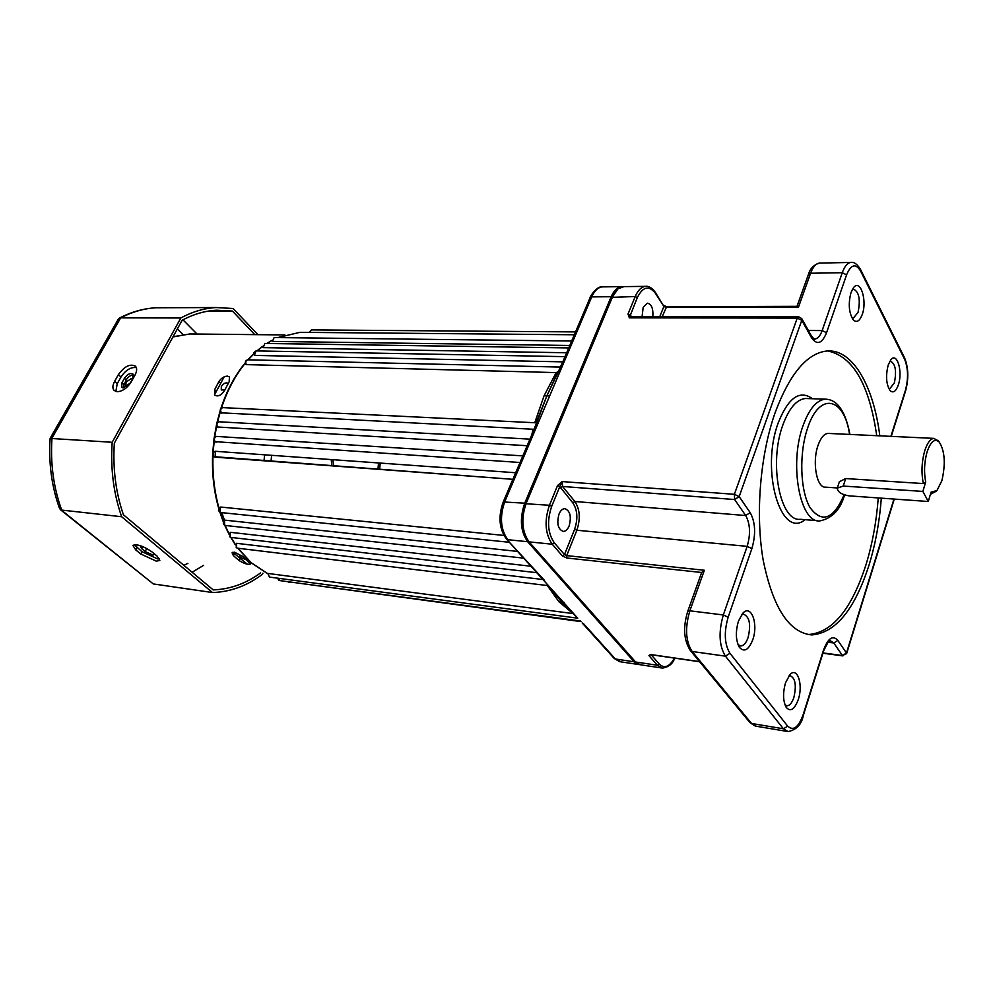 <?xml version="1.0" encoding="UTF-8"?>
<svg xmlns="http://www.w3.org/2000/svg" width="994" height="994" viewBox="0 0 994 994"><rect width="100%" height="100%" fill="white"/><g stroke="black" fill="none" stroke-linecap="round" stroke-linejoin="round"><path stroke-width="1.49" d="M272.381 341.414L274.145 337.538L272.381 341.414L569.786 345.465M263.161 347.639L264.864 343.452L263.161 347.639L566.679 352.758M254.402 355.405L253.756 352.771L256.017 350.894L254.402 355.405L562.815 361.853M246.239 364.612L245.767 364.388C244.835 362.002 245.493 360.474 247.742 359.816C245.816 360.549 245.319 362.151 246.239 364.612L556.155 372.588L544.091 395.749L534.76 422.736M222.942 407.639L536.586 422.823L532.2 433.856L533.728 433.434L565.213 359.319L563.635 359.965L558.355 371.607L556.155 372.588M247.034 560.131L240.461 557.398L239.579 555.745L241.815 555.497M224.818 389.971L221.264 389.934L221.327 386.48C223.712 383.212 225.998 382.181 228.185 383.386M547.309 585.541L558.926 601.743L573.091 613.584L267.908 573.439L269.399 577.079L577.775 618.193M639.54 664.638L634.135 661.793L527.652 541.718C520.458 531.442 519.489 518.595 524.745 503.175L611.173 296.734C613.894 290.521 617.361 287.154 621.561 286.645L622.791 286.645M534.126 429.222L533.07 429.259L531.778 434.838M561.56 364.723L559.846 367.072M215.126 457.153L215.4 451.301M576.52 616.827L506.542 539.146M236.224 547.607L236.51 543.308L236.609 547.781L237.554 548.191L548.39 585.665L561.635 602.091L571.848 612.18M542.972 579.514L236.51 543.308M229.776 536.835L230.248 532.299L230.161 537.008L231.13 537.431L536.835 572.706M530.982 566.232L230.248 532.299M224.271 524.907C222.942 523.9 223.029 522.347 224.507 520.26L224.656 525.081L225.65 525.503L523.701 558.156M517.625 551.422L224.942 520.16M219.798 511.972C218.345 511.09 218.506 509.475 220.308 507.126L220.183 512.146L221.215 512.581L509.388 542.289M503.883 535.431L220.693 507.052M215.015 457.141L512.867 479.319L213.872 456.656C212.455 454.084 212.915 452.295 215.251 451.288L515.662 472.746L215.251 451.288C212.617 451.959 212.02 453.686 213.462 456.482M520.024 462.496L214.828 441.634M214.779 441.584C213.3 438.863 213.896 437.149 216.555 436.416L522.832 455.886L216.555 436.416C214.232 437.41 213.785 439.186 215.201 441.771L216.108 442.243M527.155 445.722L217.375 426.985M533.07 429.259L221.09 412.808M536.139 422.798L546.862 395.848L544.091 395.749M536.524 423.32L546.862 395.848L549.657 395.947M559.262 369.855L546.862 395.848L557.609 372.402M558.926 601.743L561.635 602.091L576.942 617.311M564.381 602.439L561.635 602.091L549.247 586.684M547.11 584.137L548.986 586.373M130.239 383.05L123.281 387.933L121.69 387.3L121.964 382.74L124.461 378.292C127.468 374.117 130.326 372.713 132.997 374.079L132.736 378.577L130.239 383.05M117.217 391.723C122.597 391.325 127.257 388.058 131.196 381.92L134.948 375.185C136.998 371.259 137.184 368.277 135.495 366.214C130.139 363.481 124.436 366.289 118.385 374.639L114.633 381.311C112.521 385.312 112.334 388.368 114.074 390.456L117.217 391.723M141.757 546.166L140.44 546.563L141.844 548.787L145.174 551.521L152.977 555.124L154.704 554.118M156.306 561.15L159.835 560.442L157.114 556.106L152.119 551.981C143.31 545.979 136.899 543.793 132.898 545.42L135.731 549.881L140.726 553.981L156.306 561.15M159.649 558.889L157.499 558.852L141.931 551.682L134.289 544.675M254.799 334.63L232.397 311.047L208.467 311.085M232.397 311.047L216.493 310.215C204.851 310.861 193.395 314.203 182.15 320.242L114.322 443.212C112.72 468.559 115.739 492.403 123.405 514.755L213.201 589.902C230.086 589.28 245.891 583.615 260.627 572.892M257.893 334.667L233.105 308.5L216.133 307.544C204.155 308.227 192.389 311.706 180.833 317.981L112.173 442.28L50.122 438.404C48.52 463.229 51.676 486.65 59.628 508.679L153.312 583.938L212.492 592.536C230.31 591.964 246.947 585.901 262.379 574.346L262.938 573.19M112.173 442.28C110.396 468.696 113.552 493.509 121.641 516.731L61.703 510.084C53.514 487.582 50.284 463.577 51.999 438.043L120.672 317.869L118.398 318.987L50.16 438.292M121.641 516.731L212.492 592.536M180.833 317.981L120.672 317.869C132.289 311.793 144.13 308.426 156.195 307.767L164.271 307.742M60.323 509.611L153.312 583.938M133.519 375.073C130.761 375.011 128.313 376.614 126.176 379.882L122.896 387.896M136.327 367.569C130.761 366.935 125.642 370.079 120.97 377.037L117.23 383.709L115.838 391.499M331.946 465.851L331.201 459.576M333.636 465.975L332.903 459.688M127.903 385.908L125.878 385.51L126.027 382.156L131.158 378.639L132.339 379.099M227.402 376.105L229.515 376.962L229.117 381.833L224.781 390.07C221.476 395.314 218.108 396.991 214.704 395.103L214.629 389.673L218.966 381.472C221.277 378.093 224.085 376.304 227.402 376.105M234.46 552.167L243.381 556.814L250.563 563.971C248.177 564.865 244.338 563.722 239.057 560.554L233.341 555.559L232.087 552.813L234.46 552.167M379.621 469.404L380.23 463.067M221.749 512.643L224.594 520.496M377.944 469.28L378.552 462.956M928.272 501.498L922.867 491.421L843.26 486.054L837.296 488.153C837.582 492.005 841.533 494.577 849.137 495.869L928.272 501.498L931.067 492.117L936.944 490.551L941.877 480.661C945.741 463.863 944.859 450.99 939.231 442.044C934.733 438.143 930.67 441.473 927.054 452.022C924.258 462.173 923.811 472.162 925.7 481.991L923.364 483.569C921.189 472.933 921.624 462.048 924.693 450.878C927.203 443.013 930.272 438.851 933.875 438.379L938.609 441.261M738.467 621.101L742.58 613.522C750.967 603.333 758.658 623.723 752.744 639.825C748.619 650.064 744.171 652.561 739.399 647.33C735.709 640.459 735.398 631.724 738.467 621.101M738.02 644.646L740.729 645.963C743.674 645.814 746.109 643.031 748.06 637.626C751.079 624.766 749.638 616.976 743.723 614.267L741.462 614.938M851.013 292.534L853.424 287.8C860.257 278.258 867.464 300.437 862.258 314.452C859.711 321.149 856.729 322.975 853.312 319.931C848.876 313.035 848.106 303.903 851.013 292.534M851.783 317.633L853.399 318.03L858.033 312.402C860.63 299.666 859.114 291.913 853.498 289.13L852.305 289.54M888.201 365.034L890.872 359.766C897.097 351.665 902.95 371.694 898.365 384.84C895.979 391.474 893.233 393.388 890.102 390.605C886.176 384.367 885.542 375.844 888.201 365.034M888.673 388.356L889.866 388.629L894.351 382.901C896.737 371.048 895.47 363.829 890.549 361.244L889.717 361.468M785.509 682.816L789.895 674.678C797.337 666.229 803.413 684.692 798.269 699.565C794.554 709.43 790.553 712.064 786.291 707.492C782.974 701.267 782.713 693.042 785.509 682.816M784.987 704.883L786.999 705.79C789.721 705.665 792.007 702.907 793.858 697.502C796.592 685.525 795.399 678.281 790.292 675.758L788.702 676.119M879.814 435.844C873.515 385.535 852.467 348.782 826.946 350.994C807.053 353.205 789.82 373.657 775.233 412.373C760.062 455.177 755.229 514.619 763.243 560.442C772.984 607.943 789.174 632.78 811.8 634.93C835.594 632.929 854.703 609.571 869.104 564.853C875.466 544.128 879.528 521.887 881.318 498.156M811.8 634.93L808.594 634.52C832.463 632.532 851.597 609.21 866.035 564.555C872.397 543.855 876.472 521.639 878.249 497.944M876.733 435.695C869.303 384.492 852.964 356.237 827.704 350.944M652.859 316.552C653.331 308.525 651.505 304.077 647.367 303.182L643.168 307.37L642.087 316.539M559.038 514.022C560.541 510.556 562.455 508.766 564.766 508.642C570.158 510.717 571.6 516.507 569.115 526C567.611 529.504 565.673 531.318 563.325 531.442C557.957 529.33 556.528 523.527 559.038 514.022M828.909 433.446L827.965 433.409C824.038 433.831 820.721 437.807 818.05 445.349C811.912 462.247 816.77 488.377 825.616 487.159L837.358 487.967M936.261 491.21L930.409 494.329M923.364 483.569L845.695 478.561L839.383 481.73L837.296 488.153M624.021 286.62L618.082 288.745L612.565 296.734L526.186 503.287C520.931 518.731 521.9 531.579 529.081 541.867L636.595 663.085L640.732 664.837L661.47 667.943M659.817 316.552L663.893 306.4L655.406 293.292C648.92 285.129 642.894 286.558 637.328 297.579L629.326 317.856L628.022 314.067L635.216 296.547C637.912 290.273 641.341 286.868 645.491 286.359L646.56 286.347M557.522 485.569L562.182 481.581L559.771 486.625L557.522 485.569L549.433 505.263C544.203 520.868 545.147 533.853 552.254 544.227L529.081 541.867L528.013 540.848C521.08 530.945 520.148 518.57 525.205 503.709L611.571 297.33L617.647 289.068M635.638 662.166L528.013 540.848M572.817 502.852L559.771 486.625L551.695 506.331C546.799 520.955 547.682 533.132 554.329 542.861L564.468 554.577L574.644 529.193C578.098 518.756 577.489 509.972 572.817 502.852L574.867 501.498C579.949 509.276 580.608 518.856 576.855 530.237L566.704 555.621L566.866 558.019L701.652 572.494L704.361 570.27L689.861 610.813L723.321 614.963L747.165 546.365C750.719 534.089 750.221 523.813 745.699 515.538L734.641 499.535L562.529 486.464L574.867 501.498L745.699 515.538L750.184 512.631C755.44 522.297 756.012 534.287 751.874 548.601L728.142 617.237C723.843 632.246 724.452 644.274 729.956 653.294L787.683 726.129C793.299 731.261 798.443 727.484 803.127 714.773L823.492 650.175C828.014 638.111 832.798 634.855 837.83 640.422L846.466 653.008L893.954 499.05M820.162 263.075L819.317 263.087C815.838 263.596 812.93 266.988 810.595 273.238L798.53 306.984L797.312 306.326L666.576 306.761L662.277 316.564M560.454 487.83L562.529 486.464L562.182 481.581L734.38 494.304L797.25 318.092L629.326 317.856L630.929 315.881L628.022 314.067M922.867 491.421L925.7 481.991M274.307 337.55L571.687 341.004M265.025 343.452L568.742 347.925M256.191 350.907L565.039 356.647M253.619 353.852L247.742 359.816L560.492 367.084M221.041 412.771C219.575 410.174 220.146 408.459 222.755 407.627C220.506 408.621 220.072 410.398 221.463 412.957L221.91 413.28M219.252 421.791L219.065 421.779C216.779 422.773 216.344 424.562 217.748 427.122L218.419 427.544M278.158 578.247L279.786 580.595L580.384 620.989M288.297 581.738L580.956 621.61M311.532 329.896L309.581 332.418M238.026 548.241L251.072 562.604L267.833 573.749M232.758 552.279L247.27 564.145M532.25 433.769L535.505 425.879M563.635 359.965L560.355 367.445M583.466 623.611L615.373 658.997L634.135 661.793M582.136 622.915L614.019 658.252L620.691 661.83L638.347 664.477M533.728 433.434L504.815 501.485C499.535 516.756 500.529 529.491 507.797 539.692L527.652 541.718M532.2 433.869L503.237 501.958C498.081 516.458 499.125 528.783 506.381 538.972L544.55 580.459M503.237 501.958L524.745 503.175M603.283 286.868L602.202 286.881C597.966 287.39 594.474 290.72 591.741 296.883L611.173 296.734M563.561 360.114L590.125 297.628L591.741 296.883L565.213 359.319M306.599 332.381L299.977 332.331L277.86 337.587M271.809 340.557L266.914 343.477M262.503 346.546L257.098 350.919M253.632 354.1L248.152 359.828M245.332 363.133C235.193 375.57 227.228 390.543 221.438 408.037M220.593 410.671L217.438 422.413M216.667 425.917L214.667 437.273M214.207 440.777L213.163 452.382M213.002 455.898C212.368 474.374 214.406 491.943 219.127 508.58M220.246 512.308L223.563 521.651M225.104 525.404L229.03 533.703M231.043 537.419L235.466 544.588M224.159 376.85L214.493 394.842M182.946 319.819L197.023 334.034M183.89 565.362L187.916 563.312M183.02 334.568L177.367 328.927M203.571 565.375L192.115 572.258M136.936 547.582L135.731 549.881M141.931 551.682L140.726 553.981M142.962 546.65L141.844 548.787M146.777 548.464L145.174 551.521M120.97 377.037L118.385 374.639M117.23 383.709L114.633 381.311M126.176 379.882L124.461 378.292M123.691 384.343L121.964 382.74M196.414 334.034L189.817 333.959L172.944 336.941M271.027 461.315L271.611 455.314M264.615 454.817L264.006 460.794M239.057 560.554L239.889 558.864M233.341 555.559L234.236 553.782M214.629 389.673L216.17 391.189M218.966 381.472L220.469 382.963M849.535 434.415C844.341 397.215 819.503 391.375 807.65 427.967C798.878 453.214 800.108 490.775 810.06 507.623C822.05 523.614 833.407 519.328 844.13 494.788M844.54 494.925C840.551 509.5 832.363 518.16 819.988 520.906C800.058 523.676 788.826 464.123 803.028 425.743C809.104 409.006 816.534 400.147 825.281 399.166L805.451 398.495C796.567 399.464 789.05 408.248 782.912 424.848C768.561 462.906 780.054 521.999 800.269 519.29L817.789 520.719M805.09 519.688C780.787 539.966 760.224 470.212 778.314 422.636C788.379 397.55 799.772 389.586 812.483 398.731M807.613 398.569L805.451 398.495L807.613 398.569M525.205 503.709L549.433 505.263L551.695 506.331M674.702 658.14C672.776 663.781 668.701 667.086 662.501 668.092L657.32 665.234L648.945 655.593L650.411 654.487L699.515 661.594M634.433 660.985L635.477 661.992L657.32 665.234L659.208 664.029C664.377 668.887 669.447 666.912 674.417 658.103M566.866 558.019L562.405 555.932L552.254 544.227L554.329 542.861M611.571 297.33L635.216 296.547L637.328 297.579M890.897 436.366L905.435 390.269C908.491 378.59 908.218 368.227 904.59 359.207L860.605 271.064C855.697 263.075 851.026 264.329 846.577 274.829L826.561 332.704C821.963 343.787 816.931 345.44 811.452 337.637L801.785 320.292L739.176 496.59L750.184 512.631M729.956 653.294L725.434 656.164L692.11 651.48L690.271 650.411C683.748 640.136 682.903 627.115 687.749 611.335L689.861 610.813C684.866 627.736 685.611 641.292 692.11 651.48L751.551 723.47L783.434 728.788L725.434 656.164C719.097 645.876 718.389 632.134 723.321 614.963L728.142 617.237M690.482 650.672L749.774 722.414L756.359 726.254L787.086 731.41M803.127 714.773L803.314 715.407C801.698 724.34 796.629 729.733 788.13 731.584L783.434 728.788L787.683 726.129M574.644 529.193L576.855 530.237L747.165 546.365L751.874 548.601M562.405 555.932L564.468 554.577L566.704 555.621L704.361 570.27M797.002 306.326L808.482 274.294L810.595 273.238L842.266 272.716C844.565 266.38 847.41 262.963 850.814 262.441L851.634 262.428M798.53 306.984L665.943 307.394L663.893 306.4L655.357 292.36M808.37 330.48L822.162 330.567L842.266 272.716L846.577 274.829M828.002 642.236L833.78 642.981L830.089 640.583C829.518 643.155 831.618 634.073 823.666 650.846L823.492 650.175M823.007 652.921L842.452 655.531L833.78 642.981L837.83 640.422M651.157 654.735L659.208 664.029M814.31 339.004L814.956 339.004C817.863 338.606 820.274 335.798 822.162 330.567L826.561 332.704M630.929 315.881L631.364 316.527M801.661 318.428L801.785 320.292L797.25 318.092L798.617 316.676M811.315 335.786L811.452 337.637M734.38 494.304L739.176 496.59L734.641 499.535L734.38 494.304M904.478 357.666L860.593 269.623L860.605 271.064M891.258 436.378L905.534 391.077C908.839 378.726 908.516 367.631 904.54 357.79L904.59 359.207M905.534 391.077L905.435 390.269M846.615 653.642L842.452 655.531L846.466 653.008L846.615 653.642L894.277 499.075M648.945 655.593L651.058 654.586M666.639 306.761L663.83 305.469M655.406 293.292L655.394 292.422C651.977 287.838 648.672 285.812 645.491 286.359L622.952 286.632M843.26 486.054L845.695 478.561M217.326 426.935C215.847 424.289 216.431 422.574 219.065 421.779L529.951 439.149M221.028 512.569L219.848 512.022M225.464 525.491L224.321 524.956M230.943 537.406L229.825 536.884M237.367 548.166L236.274 547.657M278.556 580.036L277.724 578.185M575.551 331.909L311.383 329.896L309.146 332.406M267.821 573.786L250.737 562.48M590.125 297.628C589.181 297.566 597.071 285.626 602.202 286.881L621.561 286.645M277.699 337.587L299.977 332.331L574.333 334.767M250.687 562.43L237.752 548.216M235.392 544.898L230.72 537.356M228.943 534.113L224.694 525.217M223.426 522.173L219.525 511.115M219.438 510.841C214.12 493.248 211.846 474.598 212.629 454.867M212.691 453.388L213.921 439.721M214.132 438.18L216.468 424.935M216.854 423.146L220.183 410.696M220.854 408.571C226.719 390.692 234.87 375.421 245.294 362.785M256.837 350.919L262.491 346.384M266.703 343.477L271.809 340.457M558.814 370.675L558.355 371.607M547.433 584.559L543.345 579.912M619.635 661.681L614.18 658.426M288.198 581.85L289.192 582.335M278.606 580.086L279.612 580.571M213.511 456.519L214.816 457.128M216.133 307.544L156.195 307.767C143.596 308.438 131.307 311.892 119.33 318.142M173.055 336.73L189.817 333.959L284.93 334.941M939.231 442.044L937.764 440.218M933.875 438.379L827.965 433.409M808.482 274.294C810.048 268.678 813.664 264.938 819.317 263.087L850.814 262.441C854.057 261.77 857.325 264.155 860.593 269.623M814.285 339.004L814.956 339.004C815.13 340.085 813.949 339.066 811.402 335.935L801.748 318.589L798.48 316.676L630.681 316.527M740.729 645.963L740.058 645.876M616.876 289.639L618.082 288.745M803.314 715.407L823.666 650.846M849.92 434.44C845.484 411.156 837.271 399.402 825.281 399.166M699.652 661.755L650.747 654.673M822.92 653.22L842.924 655.903M785.72 706.535L786.291 707.492M852.728 319.198L853.312 319.931M738.691 646.137L739.399 647.33M755.291 726.08L749.998 722.663M701.677 572.445L687.749 611.335"/></g></svg>

